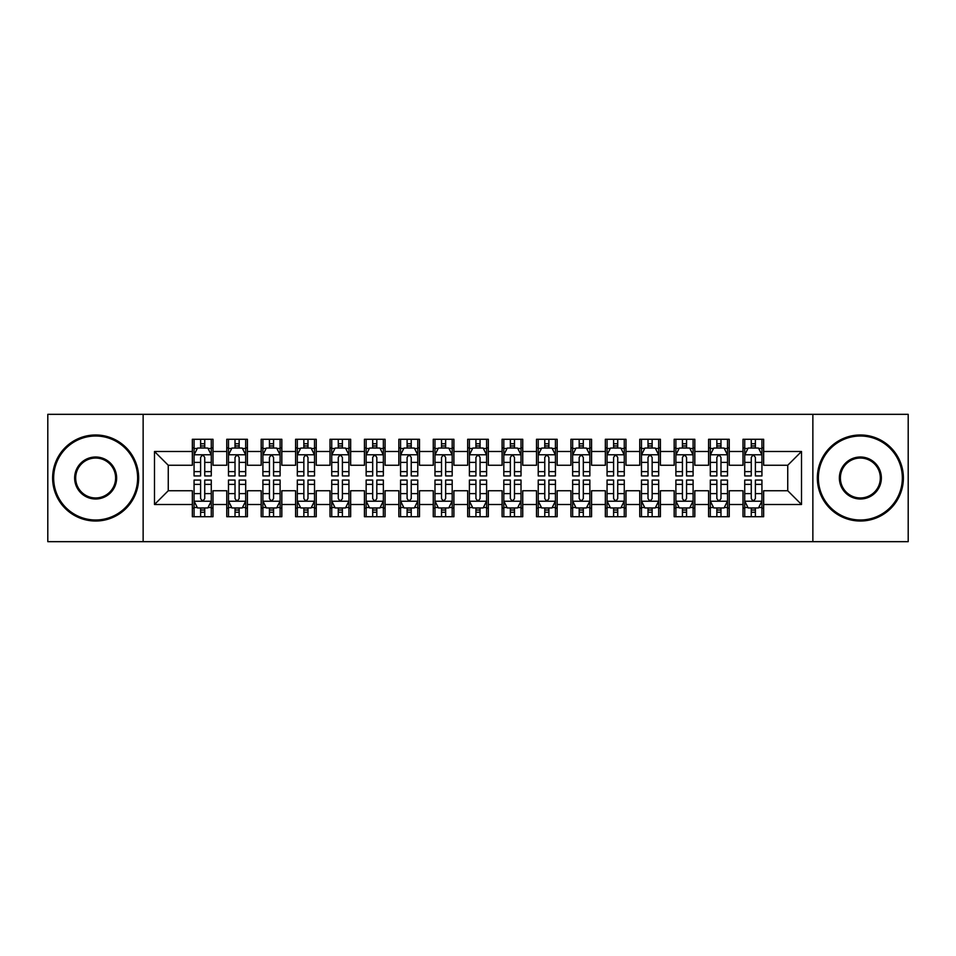 <?xml version="1.0" encoding="UTF-8"?>
<svg xmlns="http://www.w3.org/2000/svg" width="956" height="956" viewBox="0 0 956 956"><rect width="100%" height="100%" fill="white"/><g stroke="black" fill="none" stroke-linecap="round" stroke-linejoin="round"><path stroke-width="1.43" d="M812.863 541.67L908.2 541.67L908.2 414.33L812.863 414.33L812.863 541.67L143.137 541.67L143.137 414.33L47.8 414.33L47.8 541.67L143.137 541.67M812.863 414.33L143.137 414.33M154.49 504.505L154.49 451.495L192.347 451.495L192.347 465.261L168.256 465.261L168.256 490.739L154.49 504.505L192.347 504.505L192.347 516.718L212.997 516.718L212.997 504.505L226.763 504.505L226.763 516.718L247.413 516.718L247.413 504.505L261.179 504.505L261.179 516.718L281.829 516.718L281.829 504.505L295.595 504.505L295.595 516.718L316.245 516.718L316.245 504.505L330.011 504.505L330.011 516.718L350.661 516.718L350.661 504.505L364.427 504.505L364.427 516.718L385.077 516.718L385.077 504.505L398.843 504.505L398.843 516.718L419.493 516.718L419.493 504.505L433.259 504.505L433.259 516.718L453.909 516.718L453.909 504.505L467.675 504.505L467.675 516.718L488.325 516.718L488.325 504.505L502.091 504.505L502.091 516.718L522.741 516.718L522.741 504.505L536.507 504.505L536.507 516.718L557.157 516.718L557.157 504.505L570.923 504.505L570.923 516.718L591.573 516.718L591.573 504.505L605.339 504.505L605.339 516.718L625.989 516.718L625.989 504.505L639.755 504.505L639.755 516.718L660.405 516.718L660.405 504.505L674.171 504.505L674.171 516.718L694.821 516.718L694.821 504.505L708.587 504.505L708.587 516.718L729.237 516.718L729.237 504.505L743.003 504.505L743.003 516.718L763.653 516.718L763.653 490.739L787.744 490.739L787.744 465.261L763.653 465.261L763.653 451.495L801.51 451.495L801.51 504.505L763.653 504.505M763.653 451.495L763.653 439.282L743.003 439.282L743.003 451.495L729.237 451.495L729.237 439.282L708.587 439.282L708.587 451.495L694.821 451.495L694.821 439.282L674.171 439.282L674.171 451.495L660.405 451.495L660.405 439.282L639.755 439.282L639.755 451.495L625.989 451.495L625.989 439.282L605.339 439.282L605.339 451.495L591.573 451.495L591.573 439.282L570.923 439.282L570.923 451.495L557.157 451.495L557.157 439.282L536.507 439.282L536.507 451.495L522.741 451.495L522.741 439.282L502.091 439.282L502.091 451.495L488.325 451.495L488.325 439.282L467.675 439.282L467.675 451.495L453.909 451.495L453.909 439.282L433.259 439.282L433.259 451.495L419.493 451.495L419.493 439.282L398.843 439.282L398.843 451.495L385.077 451.495L385.077 439.282L364.427 439.282L364.427 451.495L350.661 451.495L350.661 439.282L330.011 439.282L330.011 451.495L316.245 451.495L316.245 439.282L295.595 439.282L295.595 451.495L281.829 451.495L281.829 439.282L261.179 439.282L261.179 451.495L247.413 451.495L247.413 439.282L226.763 439.282L226.763 451.495L212.997 451.495L212.997 439.282L192.347 439.282L192.347 451.495M729.237 504.505L729.237 490.739L743.003 490.739L743.003 504.505M801.51 451.495L787.744 465.261M694.821 504.505L694.821 490.739L708.587 490.739L708.587 504.505M743.003 451.495L743.003 465.261L729.237 465.261L729.237 451.495M660.405 504.505L660.405 490.739L674.171 490.739L674.171 504.505M708.587 451.495L708.587 465.261L694.821 465.261L694.821 451.495M625.989 504.505L625.989 490.739L639.755 490.739L639.755 504.505M674.171 451.495L674.171 465.261L660.405 465.261L660.405 451.495M591.573 504.505L591.573 490.739L605.339 490.739L605.339 504.505M639.755 451.495L639.755 465.261L625.989 465.261L625.989 451.495M557.157 504.505L557.157 490.739L570.923 490.739L570.923 504.505M605.339 451.495L605.339 465.261L591.573 465.261L591.573 451.495M522.741 504.505L522.741 490.739L536.507 490.739L536.507 504.505M570.923 451.495L570.923 465.261L557.157 465.261L557.157 451.495M488.325 504.505L488.325 490.739L502.091 490.739L502.091 504.505M536.507 451.495L536.507 465.261L522.741 465.261L522.741 451.495M453.909 504.505L453.909 490.739L467.675 490.739L467.675 504.505M502.091 451.495L502.091 465.261L488.325 465.261L488.325 451.495M419.493 504.505L419.493 490.739L433.259 490.739L433.259 504.505M467.675 451.495L467.675 465.261L453.909 465.261L453.909 451.495M385.077 504.505L385.077 490.739L398.843 490.739L398.843 504.505M433.259 451.495L433.259 465.261L419.493 465.261L419.493 451.495M350.661 504.505L350.661 490.739L364.427 490.739L364.427 504.505M398.843 451.495L398.843 465.261L385.077 465.261L385.077 451.495M316.245 504.505L316.245 490.739L330.011 490.739L330.011 504.505M364.427 451.495L364.427 465.261L350.661 465.261L350.661 451.495M281.829 504.505L281.829 490.739L295.595 490.739L295.595 504.505M330.011 451.495L330.011 465.261L316.245 465.261L316.245 451.495M247.413 504.505L247.413 490.739L261.179 490.739L261.179 504.505M295.595 451.495L295.595 465.261L281.829 465.261L281.829 451.495M212.997 504.505L212.997 490.739L226.763 490.739L226.763 504.505M261.179 451.495L261.179 465.261L247.413 465.261L247.413 451.495M168.256 490.739L192.347 490.739L192.347 504.505M226.763 451.495L226.763 465.261L212.997 465.261L212.997 451.495M743.003 447.886L744.724 447.886M761.932 447.886L763.653 447.886M708.587 447.886L710.308 447.886M727.516 447.886L729.237 447.886M674.171 447.886L675.892 447.886M693.1 447.886L694.821 447.886M639.755 447.886L641.476 447.886M658.684 447.886L660.405 447.886M605.339 447.886L607.06 447.886M624.268 447.886L625.989 447.886M570.923 447.886L572.644 447.886M589.852 447.886L591.573 447.886M536.507 447.886L538.228 447.886M555.436 447.886L557.157 447.886M502.091 447.886L503.812 447.886M521.02 447.886L522.741 447.886M467.675 447.886L469.396 447.886M486.604 447.886L488.325 447.886M433.259 447.886L434.98 447.886M452.188 447.886L453.909 447.886M398.843 447.886L400.564 447.886M417.772 447.886L419.493 447.886M364.427 447.886L366.148 447.886M383.356 447.886L385.077 447.886M330.011 447.886L331.732 447.886M348.94 447.886L350.661 447.886M295.595 447.886L297.316 447.886M314.524 447.886L316.245 447.886M261.179 447.886L262.9 447.886M280.108 447.886L281.829 447.886M226.763 447.886L228.484 447.886M245.692 447.886L247.413 447.886M192.347 447.886L194.068 447.886M211.276 447.886L212.997 447.886M192.347 508.114L194.068 508.114M211.276 508.114L212.997 508.114M226.763 508.114L228.484 508.114M245.692 508.114L247.413 508.114M261.179 508.114L262.9 508.114M280.108 508.114L281.829 508.114M295.595 508.114L297.316 508.114M314.524 508.114L316.245 508.114M330.011 508.114L331.732 508.114M348.94 508.114L350.661 508.114M364.427 508.114L366.148 508.114M383.356 508.114L385.077 508.114M398.843 508.114L400.564 508.114M417.772 508.114L419.493 508.114M433.259 508.114L434.98 508.114M452.188 508.114L453.909 508.114M467.675 508.114L469.396 508.114M486.604 508.114L488.325 508.114M502.091 508.114L503.812 508.114M521.02 508.114L522.741 508.114M536.507 508.114L538.228 508.114M555.436 508.114L557.157 508.114M570.923 508.114L572.644 508.114M589.852 508.114L591.573 508.114M605.339 508.114L607.06 508.114M624.268 508.114L625.989 508.114M639.755 508.114L641.476 508.114M658.684 508.114L660.405 508.114M674.171 508.114L675.892 508.114M693.1 508.114L694.821 508.114M708.587 508.114L710.308 508.114M727.516 508.114L729.237 508.114M743.003 508.114L744.724 508.114M761.932 508.114L763.653 508.114M154.49 451.495L168.256 465.261M787.744 490.739L801.51 504.505M204.739 443.751L200.605 443.751M211.276 471.619L204.739 471.619L204.739 475.933L211.276 475.933L211.276 454.937L207.834 448.053L197.51 448.053L194.068 454.937L194.068 475.933L200.605 475.933L200.605 471.619L194.068 471.619M194.068 454.937L194.068 439.282M211.276 454.937L211.276 439.282M200.605 448.053L200.605 439.282M204.739 439.282L204.739 448.053M204.739 471.619L204.739 457.518C203.365 454.865 201.991 454.865 200.605 457.518L200.605 471.619M204.739 447.886L200.605 447.886M200.605 512.249L204.739 512.249M194.068 484.381L200.605 484.381L200.605 480.067L194.068 480.067L194.068 501.064L197.51 507.947L207.834 507.947L211.276 501.064L211.276 480.067L204.739 480.067L204.739 484.381L211.276 484.381M211.276 501.064L211.276 516.718M194.068 501.064L194.068 516.718M204.739 507.947L204.739 516.718M200.605 516.718L200.605 507.947M200.605 484.381L200.605 498.482C201.979 501.135 203.353 501.135 204.739 498.482L204.739 484.381M200.605 508.114L204.739 508.114M239.155 443.751L235.021 443.751M245.692 471.619L239.155 471.619L239.155 475.933L245.692 475.933L245.692 454.937L242.25 448.053L231.926 448.053L228.484 454.937L228.484 475.933L235.021 475.933L235.021 471.619L228.484 471.619M228.484 454.937L228.484 439.282M245.692 454.937L245.692 439.282M235.021 448.053L235.021 439.282M239.155 439.282L239.155 448.053M239.155 471.619L239.155 457.518C237.781 454.865 236.407 454.865 235.021 457.518L235.021 471.619M239.155 447.886L235.021 447.886M273.571 443.751L269.437 443.751M280.108 471.619L273.571 471.619L273.571 475.933L280.108 475.933L280.108 454.937L276.666 448.053L266.342 448.053L262.9 454.937L262.9 475.933L269.437 475.933L269.437 471.619L262.9 471.619M262.9 454.937L262.9 439.282M280.108 454.937L280.108 439.282M269.437 448.053L269.437 439.282M273.571 439.282L273.571 448.053M273.571 471.619L273.571 457.518C272.197 454.865 270.823 454.865 269.437 457.518L269.437 471.619M273.571 447.886L269.437 447.886M235.021 512.249L239.155 512.249M228.484 484.381L235.021 484.381L235.021 480.067L228.484 480.067L228.484 501.064L231.926 507.947L242.25 507.947L245.692 501.064L245.692 480.067L239.155 480.067L239.155 484.381L245.692 484.381M245.692 501.064L245.692 516.718M228.484 501.064L228.484 516.718M239.155 507.947L239.155 516.718M235.021 516.718L235.021 507.947M235.021 484.381L235.021 498.482C236.395 501.135 237.769 501.135 239.155 498.482L239.155 484.381M235.021 508.114L239.155 508.114M269.437 512.249L273.571 512.249M262.9 484.381L269.437 484.381L269.437 480.067L262.9 480.067L262.9 501.064L266.342 507.947L276.666 507.947L280.108 501.064L280.108 480.067L273.571 480.067L273.571 484.381L280.108 484.381M280.108 501.064L280.108 516.718M262.9 501.064L262.9 516.718M273.571 507.947L273.571 516.718M269.437 516.718L269.437 507.947M269.437 484.381L269.437 498.482C270.811 501.135 272.185 501.135 273.571 498.482L273.571 484.381M269.437 508.114L273.571 508.114M95.636 519.992A41.992 41.992 0 0 0 137.628 478A41.992 41.992 0 0 0 95.636 436.008A41.992 41.992 0 0 0 53.656 478A41.992 41.992 0 0 0 95.636 519.992M95.636 434.98A43.02 43.02 0 0 1 138.656 478A43.02 43.02 0 0 1 95.636 521.02A43.02 43.02 0 0 1 52.616 478A43.02 43.02 0 0 1 95.636 434.98M95.636 498.996A20.996 20.996 0 0 1 74.64 478A20.996 20.996 0 0 1 95.636 457.004A20.996 20.996 0 0 1 116.632 478A20.996 20.996 0 0 1 95.636 498.996M95.636 458.044A19.957 19.957 0 0 0 75.679 478A19.957 19.957 0 0 0 95.636 497.957A19.957 19.957 0 0 0 115.604 478A19.957 19.957 0 0 0 95.636 458.044M860.364 519.992A41.992 41.992 0 0 0 902.345 478A41.992 41.992 0 0 0 860.364 436.008A41.992 41.992 0 0 0 818.372 478A41.992 41.992 0 0 0 860.364 519.992M860.364 434.98A43.02 43.02 0 0 1 903.384 478A43.02 43.02 0 0 1 860.364 521.02A43.02 43.02 0 0 1 817.344 478A43.02 43.02 0 0 1 860.364 434.98M860.364 498.996A20.996 20.996 0 0 1 839.368 478A20.996 20.996 0 0 1 860.364 457.004A20.996 20.996 0 0 1 881.36 478A20.996 20.996 0 0 1 860.364 498.996M860.364 458.044A19.957 19.957 0 0 0 840.396 478A19.957 19.957 0 0 0 860.364 497.957A19.957 19.957 0 0 0 880.321 478A19.957 19.957 0 0 0 860.364 458.044M307.987 443.751L303.853 443.751M314.524 471.619L307.987 471.619L307.987 475.933L314.524 475.933L314.524 454.937L311.082 448.053L300.758 448.053L297.316 454.937L297.316 475.933L303.853 475.933L303.853 471.619L297.316 471.619M297.316 454.937L297.316 439.282M314.524 454.937L314.524 439.282M303.853 448.053L303.853 439.282M307.987 439.282L307.987 448.053M307.987 471.619L307.987 457.518C306.613 454.865 305.239 454.865 303.853 457.518L303.853 471.619M307.987 447.886L303.853 447.886M342.403 443.751L338.269 443.751M348.94 471.619L342.403 471.619L342.403 475.933L348.94 475.933L348.94 454.937L345.498 448.053L335.174 448.053L331.732 454.937L331.732 475.933L338.269 475.933L338.269 471.619L331.732 471.619M331.732 454.937L331.732 439.282M348.94 454.937L348.94 439.282M338.269 448.053L338.269 439.282M342.403 439.282L342.403 448.053M342.403 471.619L342.403 457.518C341.029 454.865 339.655 454.865 338.269 457.518L338.269 471.619M342.403 447.886L338.269 447.886M303.853 512.249L307.987 512.249M297.316 484.381L303.853 484.381L303.853 480.067L297.316 480.067L297.316 501.064L300.758 507.947L311.082 507.947L314.524 501.064L314.524 480.067L307.987 480.067L307.987 484.381L314.524 484.381M314.524 501.064L314.524 516.718M297.316 501.064L297.316 516.718M307.987 507.947L307.987 516.718M303.853 516.718L303.853 507.947M303.853 484.381L303.853 498.482C305.227 501.135 306.601 501.135 307.987 498.482L307.987 484.381M303.853 508.114L307.987 508.114M338.269 512.249L342.403 512.249M331.732 484.381L338.269 484.381L338.269 480.067L331.732 480.067L331.732 501.064L335.174 507.947L345.498 507.947L348.94 501.064L348.94 480.067L342.403 480.067L342.403 484.381L348.94 484.381M348.94 501.064L348.94 516.718M331.732 501.064L331.732 516.718M342.403 507.947L342.403 516.718M338.269 516.718L338.269 507.947M338.269 484.381L338.269 498.482C339.643 501.135 341.017 501.135 342.403 498.482L342.403 484.381M338.269 508.114L342.403 508.114M376.819 443.751L372.685 443.751M383.356 471.619L376.819 471.619L376.819 475.933L383.356 475.933L383.356 454.937L379.914 448.053L369.59 448.053L366.148 454.937L366.148 475.933L372.685 475.933L372.685 471.619L366.148 471.619M366.148 454.937L366.148 439.282M383.356 454.937L383.356 439.282M372.685 448.053L372.685 439.282M376.819 439.282L376.819 448.053M376.819 471.619L376.819 457.518C375.445 454.865 374.071 454.865 372.685 457.518L372.685 471.619M376.819 447.886L372.685 447.886M372.685 512.249L376.819 512.249M366.148 484.381L372.685 484.381L372.685 480.067L366.148 480.067L366.148 501.064L369.59 507.947L379.914 507.947L383.356 501.064L383.356 480.067L376.819 480.067L376.819 484.381L383.356 484.381M383.356 501.064L383.356 516.718M366.148 501.064L366.148 516.718M376.819 507.947L376.819 516.718M372.685 516.718L372.685 507.947M372.685 484.381L372.685 498.482C374.059 501.135 375.433 501.135 376.819 498.482L376.819 484.381M372.685 508.114L376.819 508.114M411.235 443.751L407.101 443.751M417.772 471.619L411.235 471.619L411.235 475.933L417.772 475.933L417.772 454.937L414.33 448.053L404.006 448.053L400.564 454.937L400.564 475.933L407.101 475.933L407.101 471.619L400.564 471.619M400.564 454.937L400.564 439.282M417.772 454.937L417.772 439.282M407.101 448.053L407.101 439.282M411.235 439.282L411.235 448.053M411.235 471.619L411.235 457.518C409.861 454.865 408.487 454.865 407.101 457.518L407.101 471.619M411.235 447.886L407.101 447.886M407.101 512.249L411.235 512.249M400.564 484.381L407.101 484.381L407.101 480.067L400.564 480.067L400.564 501.064L404.006 507.947L414.33 507.947L417.772 501.064L417.772 480.067L411.235 480.067L411.235 484.381L417.772 484.381M417.772 501.064L417.772 516.718M400.564 501.064L400.564 516.718M411.235 507.947L411.235 516.718M407.101 516.718L407.101 507.947M407.101 484.381L407.101 498.482C408.475 501.135 409.849 501.135 411.235 498.482L411.235 484.381M407.101 508.114L411.235 508.114M445.651 443.751L441.517 443.751M452.188 471.619L445.651 471.619L445.651 475.933L452.188 475.933L452.188 454.937L448.746 448.053L438.422 448.053L434.98 454.937L434.98 475.933L441.517 475.933L441.517 471.619L434.98 471.619M434.98 454.937L434.98 439.282M452.188 454.937L452.188 439.282M441.517 448.053L441.517 439.282M445.651 439.282L445.651 448.053M445.651 471.619L445.651 457.518C444.277 454.865 442.903 454.865 441.517 457.518L441.517 471.619M445.651 447.886L441.517 447.886M480.067 443.751L475.933 443.751M486.604 471.619L480.067 471.619L480.067 475.933L486.604 475.933L486.604 454.937L483.162 448.053L472.838 448.053L469.396 454.937L469.396 475.933L475.933 475.933L475.933 471.619L469.396 471.619M469.396 454.937L469.396 439.282M486.604 454.937L486.604 439.282M475.933 448.053L475.933 439.282M480.067 439.282L480.067 448.053M480.067 471.619L480.067 457.518C478.693 454.865 477.319 454.865 475.933 457.518L475.933 471.619M480.067 447.886L475.933 447.886M514.483 443.751L510.349 443.751M521.02 471.619L514.483 471.619L514.483 475.933L521.02 475.933L521.02 454.937L517.578 448.053L507.254 448.053L503.812 454.937L503.812 475.933L510.349 475.933L510.349 471.619L503.812 471.619M503.812 454.937L503.812 439.282M521.02 454.937L521.02 439.282M510.349 448.053L510.349 439.282M514.483 439.282L514.483 448.053M514.483 471.619L514.483 457.518C513.109 454.865 511.735 454.865 510.349 457.518L510.349 471.619M514.483 447.886L510.349 447.886M548.899 443.751L544.765 443.751M555.436 471.619L548.899 471.619L548.899 475.933L555.436 475.933L555.436 454.937L551.994 448.053L541.67 448.053L538.228 454.937L538.228 475.933L544.765 475.933L544.765 471.619L538.228 471.619M538.228 454.937L538.228 439.282M555.436 454.937L555.436 439.282M544.765 448.053L544.765 439.282M548.899 439.282L548.899 448.053M548.899 471.619L548.899 457.518C547.525 454.865 546.151 454.865 544.765 457.518L544.765 471.619M548.899 447.886L544.765 447.886M583.315 443.751L579.181 443.751M589.852 471.619L583.315 471.619L583.315 475.933L589.852 475.933L589.852 454.937L586.41 448.053L576.086 448.053L572.644 454.937L572.644 475.933L579.181 475.933L579.181 471.619L572.644 471.619M572.644 454.937L572.644 439.282M589.852 454.937L589.852 439.282M579.181 448.053L579.181 439.282M583.315 439.282L583.315 448.053M583.315 471.619L583.315 457.518C581.941 454.865 580.567 454.865 579.181 457.518L579.181 471.619M583.315 447.886L579.181 447.886M617.731 443.751L613.597 443.751M624.268 471.619L617.731 471.619L617.731 475.933L624.268 475.933L624.268 454.937L620.826 448.053L610.502 448.053L607.06 454.937L607.06 475.933L613.597 475.933L613.597 471.619L607.06 471.619M607.06 454.937L607.06 439.282M624.268 454.937L624.268 439.282M613.597 448.053L613.597 439.282M617.731 439.282L617.731 448.053M617.731 471.619L617.731 457.518C616.357 454.865 614.983 454.865 613.597 457.518L613.597 471.619M617.731 447.886L613.597 447.886M652.147 443.751L648.013 443.751M658.684 471.619L652.147 471.619L652.147 475.933L658.684 475.933L658.684 454.937L655.242 448.053L644.918 448.053L641.476 454.937L641.476 475.933L648.013 475.933L648.013 471.619L641.476 471.619M641.476 454.937L641.476 439.282M658.684 454.937L658.684 439.282M648.013 448.053L648.013 439.282M652.147 439.282L652.147 448.053M652.147 471.619L652.147 457.518C650.773 454.865 649.399 454.865 648.013 457.518L648.013 471.619M652.147 447.886L648.013 447.886M686.563 443.751L682.429 443.751M693.1 471.619L686.563 471.619L686.563 475.933L693.1 475.933L693.1 454.937L689.658 448.053L679.334 448.053L675.892 454.937L675.892 475.933L682.429 475.933L682.429 471.619L675.892 471.619M675.892 454.937L675.892 439.282M693.1 454.937L693.1 439.282M682.429 448.053L682.429 439.282M686.563 439.282L686.563 448.053M686.563 471.619L686.563 457.518C685.189 454.865 683.815 454.865 682.429 457.518L682.429 471.619M686.563 447.886L682.429 447.886M720.979 443.751L716.845 443.751M727.516 471.619L720.979 471.619L720.979 475.933L727.516 475.933L727.516 454.937L724.074 448.053L713.75 448.053L710.308 454.937L710.308 475.933L716.845 475.933L716.845 471.619L710.308 471.619M710.308 454.937L710.308 439.282M727.516 454.937L727.516 439.282M716.845 448.053L716.845 439.282M720.979 439.282L720.979 448.053M720.979 471.619L720.979 457.518C719.605 454.865 718.231 454.865 716.845 457.518L716.845 471.619M720.979 447.886L716.845 447.886M441.517 512.249L445.651 512.249M434.98 484.381L441.517 484.381L441.517 480.067L434.98 480.067L434.98 501.064L438.422 507.947L448.746 507.947L452.188 501.064L452.188 480.067L445.651 480.067L445.651 484.381L452.188 484.381M452.188 501.064L452.188 516.718M434.98 501.064L434.98 516.718M445.651 507.947L445.651 516.718M441.517 516.718L441.517 507.947M441.517 484.381L441.517 498.482C442.891 501.135 444.265 501.135 445.651 498.482L445.651 484.381M441.517 508.114L445.651 508.114M475.933 512.249L480.067 512.249M469.396 484.381L475.933 484.381L475.933 480.067L469.396 480.067L469.396 501.064L472.838 507.947L483.162 507.947L486.604 501.064L486.604 480.067L480.067 480.067L480.067 484.381L486.604 484.381M486.604 501.064L486.604 516.718M469.396 501.064L469.396 516.718M480.067 507.947L480.067 516.718M475.933 516.718L475.933 507.947M475.933 484.381L475.933 498.482C477.307 501.135 478.681 501.135 480.067 498.482L480.067 484.381M475.933 508.114L480.067 508.114M510.349 512.249L514.483 512.249M503.812 484.381L510.349 484.381L510.349 480.067L503.812 480.067L503.812 501.064L507.254 507.947L517.578 507.947L521.02 501.064L521.02 480.067L514.483 480.067L514.483 484.381L521.02 484.381M521.02 501.064L521.02 516.718M503.812 501.064L503.812 516.718M514.483 507.947L514.483 516.718M510.349 516.718L510.349 507.947M510.349 484.381L510.349 498.482C511.723 501.135 513.097 501.135 514.483 498.482L514.483 484.381M510.349 508.114L514.483 508.114M544.765 512.249L548.899 512.249M538.228 484.381L544.765 484.381L544.765 480.067L538.228 480.067L538.228 501.064L541.67 507.947L551.994 507.947L555.436 501.064L555.436 480.067L548.899 480.067L548.899 484.381L555.436 484.381M555.436 501.064L555.436 516.718M538.228 501.064L538.228 516.718M548.899 507.947L548.899 516.718M544.765 516.718L544.765 507.947M544.765 484.381L544.765 498.482C546.139 501.135 547.513 501.135 548.899 498.482L548.899 484.381M544.765 508.114L548.899 508.114M579.181 512.249L583.315 512.249M572.644 484.381L579.181 484.381L579.181 480.067L572.644 480.067L572.644 501.064L576.086 507.947L586.41 507.947L589.852 501.064L589.852 480.067L583.315 480.067L583.315 484.381L589.852 484.381M589.852 501.064L589.852 516.718M572.644 501.064L572.644 516.718M583.315 507.947L583.315 516.718M579.181 516.718L579.181 507.947M579.181 484.381L579.181 498.482C580.555 501.135 581.929 501.135 583.315 498.482L583.315 484.381M579.181 508.114L583.315 508.114M613.597 512.249L617.731 512.249M607.06 484.381L613.597 484.381L613.597 480.067L607.06 480.067L607.06 501.064L610.502 507.947L620.826 507.947L624.268 501.064L624.268 480.067L617.731 480.067L617.731 484.381L624.268 484.381M624.268 501.064L624.268 516.718M607.06 501.064L607.06 516.718M617.731 507.947L617.731 516.718M613.597 516.718L613.597 507.947M613.597 484.381L613.597 498.482C614.971 501.135 616.345 501.135 617.731 498.482L617.731 484.381M613.597 508.114L617.731 508.114M648.013 512.249L652.147 512.249M641.476 484.381L648.013 484.381L648.013 480.067L641.476 480.067L641.476 501.064L644.918 507.947L655.242 507.947L658.684 501.064L658.684 480.067L652.147 480.067L652.147 484.381L658.684 484.381M658.684 501.064L658.684 516.718M641.476 501.064L641.476 516.718M652.147 507.947L652.147 516.718M648.013 516.718L648.013 507.947M648.013 484.381L648.013 498.482C649.387 501.135 650.761 501.135 652.147 498.482L652.147 484.381M648.013 508.114L652.147 508.114M682.429 512.249L686.563 512.249M675.892 484.381L682.429 484.381L682.429 480.067L675.892 480.067L675.892 501.064L679.334 507.947L689.658 507.947L693.1 501.064L693.1 480.067L686.563 480.067L686.563 484.381L693.1 484.381M693.1 501.064L693.1 516.718M675.892 501.064L675.892 516.718M686.563 507.947L686.563 516.718M682.429 516.718L682.429 507.947M682.429 484.381L682.429 498.482C683.803 501.135 685.177 501.135 686.563 498.482L686.563 484.381M682.429 508.114L686.563 508.114M716.845 512.249L720.979 512.249M710.308 484.381L716.845 484.381L716.845 480.067L710.308 480.067L710.308 501.064L713.75 507.947L724.074 507.947L727.516 501.064L727.516 480.067L720.979 480.067L720.979 484.381L727.516 484.381M727.516 501.064L727.516 516.718M710.308 501.064L710.308 516.718M720.979 507.947L720.979 516.718M716.845 516.718L716.845 507.947M716.845 484.381L716.845 498.482C718.219 501.135 719.593 501.135 720.979 498.482L720.979 484.381M716.845 508.114L720.979 508.114M755.395 443.751L751.261 443.751M761.932 471.619L755.395 471.619L755.395 475.933L761.932 475.933L761.932 454.937L758.49 448.053L748.166 448.053L744.724 454.937L744.724 475.933L751.261 475.933L751.261 471.619L744.724 471.619M744.724 454.937L744.724 439.282M761.932 454.937L761.932 439.282M751.261 448.053L751.261 439.282M755.395 439.282L755.395 448.053M755.395 471.619L755.395 457.518C754.021 454.865 752.647 454.865 751.261 457.518L751.261 471.619M755.395 447.886L751.261 447.886M751.261 512.249L755.395 512.249M744.724 484.381L751.261 484.381L751.261 480.067L744.724 480.067L744.724 501.064L748.166 507.947L758.49 507.947L761.932 501.064L761.932 480.067L755.395 480.067L755.395 484.381L761.932 484.381M761.932 501.064L761.932 516.718M744.724 501.064L744.724 516.718M755.395 507.947L755.395 516.718M751.261 516.718L751.261 507.947M751.261 484.381L751.261 498.482C752.635 501.135 754.009 501.135 755.395 498.482L755.395 484.381M751.261 508.114L755.395 508.114M211.192 454.769L194.152 454.769M194.068 448.472L197.306 448.472M208.038 448.472L211.276 448.472M200.605 462.393L194.068 462.393M211.276 462.393L204.739 462.393M204.739 445.95L200.605 445.95M194.152 501.231L211.192 501.231M211.276 507.528L208.038 507.528M197.306 507.528L194.068 507.528M204.739 493.607L211.276 493.607M194.068 493.607L200.605 493.607M200.605 510.05L204.739 510.05M245.608 454.769L228.568 454.769M228.484 448.472L231.722 448.472M242.454 448.472L245.692 448.472M235.021 462.393L228.484 462.393M245.692 462.393L239.155 462.393M239.155 445.95L235.021 445.95M280.024 454.769L262.984 454.769M262.9 448.472L266.138 448.472M276.87 448.472L280.108 448.472M269.437 462.393L262.9 462.393M280.108 462.393L273.571 462.393M273.571 445.95L269.437 445.95M228.568 501.231L245.608 501.231M245.692 507.528L242.454 507.528M231.722 507.528L228.484 507.528M239.155 493.607L245.692 493.607M228.484 493.607L235.021 493.607M235.021 510.05L239.155 510.05M262.984 501.231L280.024 501.231M280.108 507.528L276.87 507.528M266.138 507.528L262.9 507.528M273.571 493.607L280.108 493.607M262.9 493.607L269.437 493.607M269.437 510.05L273.571 510.05M314.44 454.769L297.4 454.769M297.316 448.472L300.554 448.472M311.286 448.472L314.524 448.472M303.853 462.393L297.316 462.393M314.524 462.393L307.987 462.393M307.987 445.95L303.853 445.95M348.856 454.769L331.816 454.769M331.732 448.472L334.97 448.472M345.702 448.472L348.94 448.472M338.269 462.393L331.732 462.393M348.94 462.393L342.403 462.393M342.403 445.95L338.269 445.95M297.4 501.231L314.44 501.231M314.524 507.528L311.286 507.528M300.554 507.528L297.316 507.528M307.987 493.607L314.524 493.607M297.316 493.607L303.853 493.607M303.853 510.05L307.987 510.05M331.816 501.231L348.856 501.231M348.94 507.528L345.702 507.528M334.97 507.528L331.732 507.528M342.403 493.607L348.94 493.607M331.732 493.607L338.269 493.607M338.269 510.05L342.403 510.05M383.272 454.769L366.232 454.769M366.148 448.472L369.386 448.472M380.118 448.472L383.356 448.472M372.685 462.393L366.148 462.393M383.356 462.393L376.819 462.393M376.819 445.95L372.685 445.95M366.232 501.231L383.272 501.231M383.356 507.528L380.118 507.528M369.386 507.528L366.148 507.528M376.819 493.607L383.356 493.607M366.148 493.607L372.685 493.607M372.685 510.05L376.819 510.05M417.688 454.769L400.648 454.769M400.564 448.472L403.802 448.472M414.534 448.472L417.772 448.472M407.101 462.393L400.564 462.393M417.772 462.393L411.235 462.393M411.235 445.95L407.101 445.95M400.648 501.231L417.688 501.231M417.772 507.528L414.534 507.528M403.802 507.528L400.564 507.528M411.235 493.607L417.772 493.607M400.564 493.607L407.101 493.607M407.101 510.05L411.235 510.05M452.104 454.769L435.064 454.769M434.98 448.472L438.218 448.472M448.95 448.472L452.188 448.472M441.517 462.393L434.98 462.393M452.188 462.393L445.651 462.393M445.651 445.95L441.517 445.95M486.52 454.769L469.48 454.769M469.396 448.472L472.634 448.472M483.366 448.472L486.604 448.472M475.933 462.393L469.396 462.393M486.604 462.393L480.067 462.393M480.067 445.95L475.933 445.95M520.936 454.769L503.896 454.769M503.812 448.472L507.05 448.472M517.782 448.472L521.02 448.472M510.349 462.393L503.812 462.393M521.02 462.393L514.483 462.393M514.483 445.95L510.349 445.95M555.352 454.769L538.312 454.769M538.228 448.472L541.466 448.472M552.198 448.472L555.436 448.472M544.765 462.393L538.228 462.393M555.436 462.393L548.899 462.393M548.899 445.95L544.765 445.95M589.768 454.769L572.728 454.769M572.644 448.472L575.882 448.472M586.614 448.472L589.852 448.472M579.181 462.393L572.644 462.393M589.852 462.393L583.315 462.393M583.315 445.95L579.181 445.95M624.184 454.769L607.144 454.769M607.06 448.472L610.298 448.472M621.03 448.472L624.268 448.472M613.597 462.393L607.06 462.393M624.268 462.393L617.731 462.393M617.731 445.95L613.597 445.95M658.6 454.769L641.56 454.769M641.476 448.472L644.714 448.472M655.446 448.472L658.684 448.472M648.013 462.393L641.476 462.393M658.684 462.393L652.147 462.393M652.147 445.95L648.013 445.95M693.016 454.769L675.976 454.769M675.892 448.472L679.13 448.472M689.862 448.472L693.1 448.472M682.429 462.393L675.892 462.393M693.1 462.393L686.563 462.393M686.563 445.95L682.429 445.95M727.432 454.769L710.392 454.769M710.308 448.472L713.546 448.472M724.278 448.472L727.516 448.472M716.845 462.393L710.308 462.393M727.516 462.393L720.979 462.393M720.979 445.95L716.845 445.95M435.064 501.231L452.104 501.231M452.188 507.528L448.95 507.528M438.218 507.528L434.98 507.528M445.651 493.607L452.188 493.607M434.98 493.607L441.517 493.607M441.517 510.05L445.651 510.05M469.48 501.231L486.52 501.231M486.604 507.528L483.366 507.528M472.634 507.528L469.396 507.528M480.067 493.607L486.604 493.607M469.396 493.607L475.933 493.607M475.933 510.05L480.067 510.05M503.896 501.231L520.936 501.231M521.02 507.528L517.782 507.528M507.05 507.528L503.812 507.528M514.483 493.607L521.02 493.607M503.812 493.607L510.349 493.607M510.349 510.05L514.483 510.05M538.312 501.231L555.352 501.231M555.436 507.528L552.198 507.528M541.466 507.528L538.228 507.528M548.899 493.607L555.436 493.607M538.228 493.607L544.765 493.607M544.765 510.05L548.899 510.05M572.728 501.231L589.768 501.231M589.852 507.528L586.614 507.528M575.882 507.528L572.644 507.528M583.315 493.607L589.852 493.607M572.644 493.607L579.181 493.607M579.181 510.05L583.315 510.05M607.144 501.231L624.184 501.231M624.268 507.528L621.03 507.528M610.298 507.528L607.06 507.528M617.731 493.607L624.268 493.607M607.06 493.607L613.597 493.607M613.597 510.05L617.731 510.05M641.56 501.231L658.6 501.231M658.684 507.528L655.446 507.528M644.714 507.528L641.476 507.528M652.147 493.607L658.684 493.607M641.476 493.607L648.013 493.607M648.013 510.05L652.147 510.05M675.976 501.231L693.016 501.231M693.1 507.528L689.862 507.528M679.13 507.528L675.892 507.528M686.563 493.607L693.1 493.607M675.892 493.607L682.429 493.607M682.429 510.05L686.563 510.05M710.392 501.231L727.432 501.231M727.516 507.528L724.278 507.528M713.546 507.528L710.308 507.528M720.979 493.607L727.516 493.607M710.308 493.607L716.845 493.607M716.845 510.05L720.979 510.05M761.848 454.769L744.808 454.769M744.724 448.472L747.962 448.472M758.694 448.472L761.932 448.472M751.261 462.393L744.724 462.393M761.932 462.393L755.395 462.393M755.395 445.95L751.261 445.95M744.808 501.231L761.848 501.231M761.932 507.528L758.694 507.528M747.962 507.528L744.724 507.528M755.395 493.607L761.932 493.607M744.724 493.607L751.261 493.607M751.261 510.05L755.395 510.05"/></g></svg>
